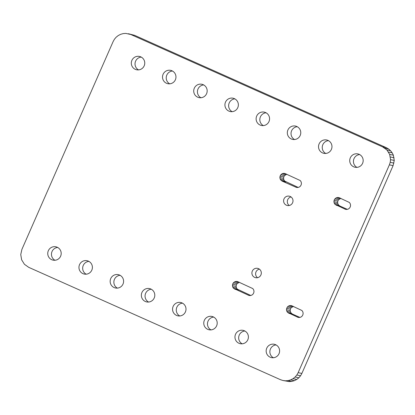 <?xml version="1.0" encoding="UTF-8"?>
<svg xmlns="http://www.w3.org/2000/svg" width="415" height="415" viewBox="0 0 415 415"><rect width="100%" height="100%" fill="white"/><g stroke="black" fill="none" stroke-linecap="round" stroke-linejoin="round"><path stroke-width="0.62" d="M128.401 33.719L134.61 35.337L125.781 33.402L123.151 33.605L120.609 34.331L118.249 35.54L116.169 37.194L114.441 39.223L113.134 41.557L21.912 249.363L20.75 254.561L21.632 259.8L24.428 264.288L28.713 267.338L280.39 379.658L282.89 380.488L285.51 380.809L288.14 380.602L290.682 379.875L293.042 378.667L295.122 377.012L296.85 374.984L298.157 372.649L389.379 164.843L390.214 162.301L390.541 159.645L389.659 154.406L386.863 149.919L382.578 146.869L130.901 34.549M48.332 250.727A6.827 6.723 102.1 0 1 61.047 254.872A6.827 6.723 102.1 0 1 53.047 260.143A6.827 6.723 102.1 0 1 48.332 250.727M79.535 264.651A6.827 6.723 102.1 0 1 92.249 268.801A6.827 6.723 102.1 0 1 84.245 274.066A6.827 6.723 102.1 0 1 79.535 264.651M110.732 278.574A6.827 6.723 102.1 0 1 123.447 282.724A6.827 6.723 102.1 0 1 115.448 287.989A6.827 6.723 102.1 0 1 110.732 278.574M141.935 292.502A6.827 6.723 102.1 0 1 154.65 296.647A6.827 6.723 102.1 0 1 146.651 301.918A6.827 6.723 102.1 0 1 141.935 292.502M173.138 306.426A6.827 6.723 102.1 0 1 185.853 310.576A6.827 6.723 102.1 0 1 177.853 315.841A6.827 6.723 102.1 0 1 173.138 306.426M204.341 320.354A6.827 6.723 102.1 0 1 217.055 324.499A6.827 6.723 102.1 0 1 209.051 329.769A6.827 6.723 102.1 0 1 204.341 320.354M237.396 281.484L235.917 281.417L234.506 281.899L233.36 282.864L232.633 284.176L232.426 285.67L232.758 287.133L233.593 288.373L249.031 295.485L250.51 295.553L251.921 295.07L253.062 294.111L253.788 292.793L254.001 291.304L253.669 289.841L252.834 288.601L237.396 281.484M235.538 334.277A6.827 6.723 102.1 0 1 248.253 338.422A6.827 6.723 102.1 0 1 240.254 343.693A6.827 6.723 102.1 0 1 235.538 334.277M266.741 348.201A6.827 6.723 102.1 0 1 279.456 352.351A6.827 6.723 102.1 0 1 271.457 357.616A6.827 6.723 102.1 0 1 266.741 348.201M291.444 305.606L289.966 305.539L288.555 306.021L287.413 306.986L286.687 308.304L286.475 309.792L286.807 311.255L287.642 312.495L298.167 317.418L299.646 317.48L301.057 317.003L302.198 316.038L302.924 314.72L303.137 313.232L302.805 311.769L301.97 310.529L291.444 305.606M252.31 271.109A4.778 4.705 102.1 0 1 261.211 274.014A4.778 4.705 102.1 0 1 255.609 277.697A4.778 4.705 102.1 0 1 252.31 271.109M131.897 60.357A6.827 6.723 102.1 0 1 144.612 64.501A6.827 6.723 102.1 0 1 136.613 69.772A6.827 6.723 102.1 0 1 131.897 60.357M163.1 74.28A6.827 6.723 102.1 0 1 175.815 78.43A6.827 6.723 102.1 0 1 167.81 83.695A6.827 6.723 102.1 0 1 163.1 74.28M194.298 88.208A6.827 6.723 102.1 0 1 207.018 92.353A6.827 6.723 102.1 0 1 199.013 97.624A6.827 6.723 102.1 0 1 194.298 88.208M225.501 102.132A6.827 6.723 102.1 0 1 238.215 106.282A6.827 6.723 102.1 0 1 230.216 111.547A6.827 6.723 102.1 0 1 225.501 102.132M284.005 198.91A4.778 4.705 102.1 0 1 292.902 201.809A4.778 4.705 102.1 0 1 287.305 205.498A4.778 4.705 102.1 0 1 284.005 198.91M284.825 173.434L283.346 173.366L281.935 173.849L280.794 174.814L280.068 176.126L279.855 177.62L280.187 179.083L281.022 180.318L282.242 181.168L296.46 187.435L297.939 187.502L299.35 187.02L300.496 186.06L301.223 184.742L301.43 183.254L301.098 181.791L300.263 180.551L284.825 173.434M256.703 116.055A6.827 6.723 102.1 0 1 269.418 120.205A6.827 6.723 102.1 0 1 261.419 125.475A6.827 6.723 102.1 0 1 256.703 116.055M287.906 129.983A6.827 6.723 102.1 0 1 300.621 134.128A6.827 6.723 102.1 0 1 292.617 139.399A6.827 6.723 102.1 0 1 287.906 129.983M338.879 197.556L337.395 197.488L335.989 197.971L334.843 198.935L334.117 200.248L333.904 201.742L334.241 203.205L335.071 204.445L345.596 209.368L347.075 209.43L348.486 208.953L349.632 207.988L350.359 206.67L350.566 205.181L350.234 203.718L349.399 202.479L338.879 197.556M319.104 143.906A6.827 6.723 102.1 0 1 331.818 148.056A6.827 6.723 102.1 0 1 323.819 153.322A6.827 6.723 102.1 0 1 319.104 143.906M350.307 157.835A6.827 6.723 102.1 0 1 363.021 161.98A6.827 6.723 102.1 0 1 355.022 167.25A6.827 6.723 102.1 0 1 350.307 157.835M282.89 380.488L289.219 381.598L291.849 381.395L294.391 380.669L296.751 379.46L298.831 377.806L300.559 375.777L301.866 373.443L393.088 165.637L394.25 160.439L393.368 155.2L392.185 152.813L390.567 150.712L388.575 148.969L386.287 147.662L134.61 35.337M54.956 260.267A6.827 6.723 102.1 0 1 57.695 247.459M86.159 274.19A6.827 6.723 102.1 0 1 88.898 261.388M117.362 288.119A6.827 6.723 102.1 0 1 120.101 275.311M148.56 302.042A6.827 6.723 102.1 0 1 151.304 289.234M179.762 315.965A6.827 6.723 102.1 0 1 182.501 303.163M210.965 329.894A6.827 6.723 102.1 0 1 213.704 317.086M239.382 282.293L237.069 283.658L236.343 284.97L236.135 286.464L236.467 287.927L237.302 289.162L250.753 295.47M242.168 343.817A6.827 6.723 102.1 0 1 244.907 331.009M273.366 357.746A6.827 6.723 102.1 0 1 276.11 344.938M293.431 306.415L291.123 307.78L290.391 309.092L290.184 310.586L290.516 312.049L291.351 313.289L292.57 314.134L299.889 317.402M257.549 277.702A4.778 4.705 102.1 0 1 259.38 269.148M138.522 69.896A6.827 6.723 102.1 0 1 141.261 57.094M169.725 83.825A6.827 6.723 102.1 0 1 172.464 71.017M200.927 97.748A6.827 6.723 102.1 0 1 203.666 84.94M232.13 111.671A6.827 6.723 102.1 0 1 234.869 98.869M289.245 205.498A4.778 4.705 102.1 0 1 291.071 196.949M286.812 174.243L284.503 175.607L283.777 176.92L283.564 178.414L283.896 179.877L284.732 181.111L298.183 187.419M263.328 125.6A6.827 6.723 102.1 0 1 266.067 112.792M294.531 139.523A6.827 6.723 102.1 0 1 297.27 126.715M340.86 198.365L338.552 199.729L337.826 201.042L337.613 202.536L337.945 203.998L338.78 205.238L339.999 206.084L347.319 209.347M325.733 153.446A6.827 6.723 102.1 0 1 328.473 140.644M356.936 167.375A6.827 6.723 102.1 0 1 359.675 154.567M382.578 146.869L386.287 147.662M384.866 148.181L388.575 148.969M386.863 149.919L390.567 150.712M388.476 152.02L392.185 152.813M389.659 154.406L393.368 155.2M390.354 156.979L394.063 157.773M390.541 159.645L394.25 160.439M390.214 162.301L393.918 163.095M389.379 164.843L393.088 165.637M298.157 372.649L301.866 373.443M296.85 374.984L300.559 375.777M295.122 377.012L298.831 377.806M293.042 378.667L296.751 379.46M290.682 379.875L294.391 380.669M288.14 380.602L291.849 381.395M285.51 380.809L289.219 381.598M235.917 281.417L238.801 282.034M234.506 281.899L238.215 282.693M233.36 282.864L237.069 283.658M232.633 284.176L236.343 284.97M232.426 285.67L236.135 286.464M232.758 287.133L236.467 287.927M233.593 288.373L237.302 289.162M234.812 289.219L238.521 290.012M248.326 295.247L249.545 295.511M289.966 305.539L292.855 306.161M288.555 306.021L292.264 306.815M287.413 306.986L291.123 307.78M286.687 308.304L290.391 309.092M286.475 309.792L290.184 310.586M286.807 311.255L290.516 312.049M287.642 312.495L291.351 313.289M288.861 313.341L292.57 314.134M297.462 317.179L298.681 317.439M283.346 173.366L286.236 173.984M281.935 173.849L285.644 174.642M280.794 174.814L284.503 175.607M280.068 176.126L283.777 176.92M279.855 177.62L283.564 178.414M280.187 179.083L283.896 179.877M281.022 180.318L284.732 181.111M282.242 181.168L285.951 181.962M295.755 187.196L296.979 187.461M337.395 197.488L340.284 198.111M335.989 197.971L339.698 198.764M334.843 198.935L338.552 199.729M334.117 200.248L337.826 201.042M333.904 201.742L337.613 202.536M334.241 203.205L337.945 203.998M335.071 204.445L338.78 205.238M336.29 205.29L339.999 206.084M344.891 209.129L346.115 209.388"/></g></svg>

